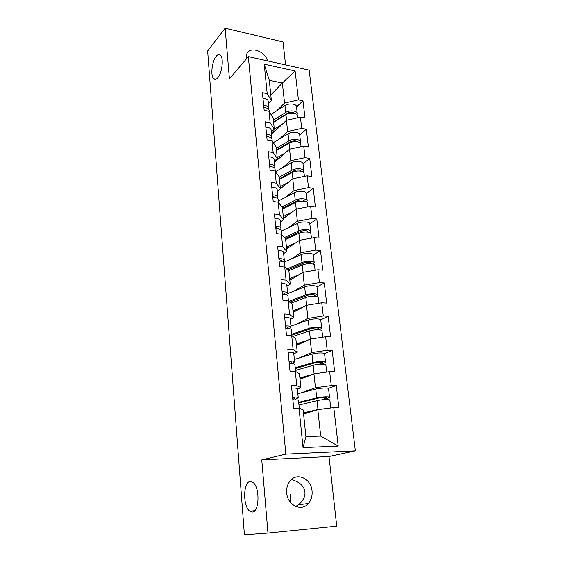 <?xml version="1.0" encoding="UTF-8"?>
<svg xmlns="http://www.w3.org/2000/svg" width="563" height="563" viewBox="0 0 563 563"><rect width="100%" height="100%" fill="white"/><g stroke="black" fill="none" stroke-linecap="round" stroke-linejoin="round"><path stroke-width="0.84" d="M290.48 502.4L290.585 494.279M250.028 481.513C243.096 482.153 242.822 506.355 249.747 511.12L252.456 511.999C259.529 511.95 259.93 487.058 252.984 482.4L250.028 481.513M216.157 56.356C211.906 61.346 210.33 75.977 213.729 78.757C214.932 79.847 216.312 79.496 217.86 77.701C222.146 72.986 223.87 57.933 220.429 55.146C219.162 54.02 217.74 54.421 216.157 56.356M246.256 59.059L246.735 54.161C249.676 45.793 264.913 50.867 267.516 60.888M292.338 479.831C299.995 482.174 304.189 486.256 304.914 492.09C305.399 496.629 303.232 500.852 298.397 504.765L295.702 506.44M312.05 490.999C312.465 495.926 311.248 500.085 308.397 503.477C301.536 512.048 287.411 505.278 286.701 492.871C286.349 488.22 287.454 484.25 290.022 480.978C296.856 471.864 311.219 478.536 312.05 490.999M285.575 64.914L283.027 41.944L225.13 28.15L207.648 50.987L244.412 534.85L267.974 533.077L336.723 526.166L329.003 456.516L355.352 450.857L309.164 70.164L248.339 56.617L285.835 454.13L355.352 450.857M270.796 94.978L282.373 83.043L295.111 70.966L264.216 64.168L267.2 93.648L262.414 92.691L264.167 110.348L268.98 111.256L273.154 117.871L274.308 129.159L271.31 132.002M295.111 70.966L298.432 99.904L302.985 100.819L296.525 106.963M271.549 134.346L286.419 120.32L300.417 117.181L304.998 118.04L302.985 100.819M300.417 117.181L301.712 128.413L306.314 129.244L299.72 135.085M274.399 162.461L289.558 149.174L303.746 146.127L308.376 146.908L306.314 129.244M303.746 146.127L305.069 157.654L309.72 158.4L303 163.924M277.32 191.279L292.767 178.781L307.159 175.832L311.839 176.522L309.72 158.4M307.159 175.832L308.517 187.655L313.218 188.316L306.363 193.503M283.492 218.479L296.068 209.162L310.663 206.318L315.393 206.917L313.218 188.316M310.663 206.318L312.057 218.458L316.807 219.021L309.812 223.849M286.623 248.966L299.453 240.352L314.26 237.621L319.038 238.121L316.807 219.021M314.26 237.621L315.695 250.085L320.495 250.549L313.359 255.004M289.839 280.261L302.929 272.386L317.954 269.768L322.789 270.17L320.495 250.549M317.954 269.768L319.425 282.577L324.281 282.936L316.99 286.982M293.14 312.381L306.504 305.294L321.747 302.803L326.631 303.091L324.281 282.936M321.747 302.803L323.261 315.963L328.166 316.209L320.713 319.84M296.532 345.365L310.171 339.116L325.653 336.751L330.587 336.927L328.166 316.209M325.653 336.751L327.209 350.285L332.17 350.411L324.499 353.613M300.016 379.258L313.95 373.881L329.665 371.664L334.654 371.714L332.17 350.411M329.665 371.664L331.262 385.585L336.28 385.585L328.299 388.357M303.598 414.087L317.828 409.639L333.789 407.57L338.842 407.492L336.28 385.585M333.789 407.57L338.215 446.086L303.035 447.606L299.03 408.105L303.161 409.885L305.906 436.592L320.699 436.072L317.828 409.639M268.98 111.256L270.141 122.706L265.307 121.833L267.101 139.948L271.971 140.771L273.161 152.524L268.269 151.743L270.113 170.35L275.04 171.075L276.264 183.144L271.317 182.454L273.21 201.561L278.192 202.194L279.445 214.594L274.441 214.003L276.391 233.638L281.423 234.166L282.717 246.911L277.658 246.418L279.656 266.609L284.751 267.024L286.074 280.121L280.958 279.748L283.013 300.501L288.172 300.811L289.537 314.281L284.357 314.02L286.476 335.372L291.69 335.555L293.091 349.412L287.848 349.278L290.029 371.249L295.308 371.306L296.75 385.564L291.451 385.564L293.689 408.189L299.03 408.105M279.522 138.955L287.637 131.517L286.419 120.32M287.637 131.517L301.712 128.413M270.141 122.706L274.308 129.159M282.352 167.844L290.804 160.659L289.558 149.174M271.971 140.771L276.144 146.964L277.334 158.548L274.272 161.236M290.804 160.659L305.069 157.654M273.161 152.524L277.334 158.548M285.216 197.479L294.048 190.568L292.767 178.781M275.04 171.075L279.213 176.824L280.43 188.711L277.313 191.23M294.048 190.568L308.517 187.655M276.264 183.144L280.43 188.711M288.094 227.888L297.377 221.259L296.068 209.162M278.192 202.194L282.359 207.465L283.611 219.676L280.437 222.019M297.377 221.259L312.057 218.458M279.445 214.594L283.611 219.676M290.972 259.107L300.804 252.78L299.453 240.352M281.423 234.166L285.596 238.937L286.884 251.478L283.639 253.639M300.804 252.78L315.695 250.085M282.717 246.911L286.884 251.478M293.809 291.177L304.316 285.145L302.929 272.386M284.751 267.024L288.918 271.267L290.241 284.146L286.926 286.11M304.316 285.145L319.425 282.577M286.074 280.121L290.241 284.146M296.539 324.126L307.926 318.405L306.504 305.294M288.172 300.811L292.331 304.484L293.689 317.729L290.311 319.481M307.926 318.405L323.261 315.963M289.537 314.281L293.689 317.729M299.037 358.012L311.635 352.593L310.171 339.116M291.69 335.555L295.842 338.637L297.243 352.248L293.787 353.782M311.635 352.593L327.209 350.285M293.091 349.412L297.243 352.248M301.029 392.897L315.449 387.745L313.95 373.881M295.308 371.306L299.453 373.755L300.888 387.759L297.363 389.061M315.449 387.745L331.262 385.585M296.75 385.564L300.888 387.759M320.699 436.072L338.215 446.086M303.035 447.606L305.906 436.592M225.13 28.15L229.422 78.785L248.339 56.617M329.003 456.516L261.76 459.887L267.974 533.077M261.76 459.887L285.835 454.13M276.736 110.784L284.554 103.099L282.373 83.043L269.29 80.298L271.366 100.51L268.424 103.501M284.554 103.099L298.432 99.904M267.2 93.648L271.366 100.51M264.216 64.168L269.29 80.298M292.873 399.906C296.427 399.751 298.306 399.934 298.517 400.462L299.305 408.217M292.591 397.091C296.138 396.936 298.024 397.126 298.235 397.661L294.695 399.85M291.697 388.083C295.237 387.942 297.116 388.16 297.327 388.73L298.228 397.619M292.823 399.434L295.216 397.95L292.64 397.569M324.478 399.617L329.545 397.365C329.855 396.401 321.037 396.753 316.723 397.879L298.707 402.327M298.763 402.911L318.827 397.978C322.817 397.239 325.407 397.14 326.589 397.668L321.93 399.829M329.538 397.33L328.553 388.632C328.848 387.604 320.065 387.914 315.766 389.089L297.834 393.72M330.748 407.964L329.855 400.103C330.164 399.16 321.346 399.519 317.025 400.631L298.981 405.022M327.145 408.435L317.982 409.498L303.471 412.869M303.527 413.404L312.219 411.391M289.283 363.726C292.788 363.621 294.66 363.909 294.878 364.585L295.575 371.46M289.009 360.982C292.514 360.883 294.379 361.179 294.604 361.861L292.288 363.747M288.143 352.227C291.641 352.142 293.499 352.459 293.724 353.184L294.597 361.812M289.663 363.712L291.634 362.15L289.072 361.601M285.8 328.553C289.262 328.503 291.113 328.891 291.345 329.707L291.958 335.752M285.532 325.893C288.995 325.843 290.846 326.237 291.078 327.061L289.452 328.736M284.688 317.384C288.136 317.349 289.987 317.757 290.226 318.623L291.071 326.997M286.961 328.546L288.15 327.342L285.603 326.631M282.408 294.365C285.828 294.358 287.665 294.836 287.911 295.786L288.439 301.05M282.147 291.775C285.568 291.775 287.404 292.253 287.651 293.217L286.454 294.738M281.331 283.499C284.737 283.513 286.567 284.012 286.82 285.005L287.644 293.14M284.069 294.393L284.758 293.499L282.232 292.626M279.107 261.105C282.492 261.148 284.308 261.711 284.568 262.794L285.026 267.305M278.861 258.586C282.239 258.635 284.055 259.198 284.315 260.289L283.414 261.696M278.066 250.535C281.43 250.591 283.238 251.182 283.506 252.301L284.301 260.205M281.113 261.19L281.458 260.57L278.959 259.557M275.905 228.747C279.241 228.831 281.043 229.479 281.31 230.675L281.697 234.475M275.659 226.291C278.995 226.382 280.796 227.037 281.064 228.24L280.374 229.556M274.885 218.458C278.206 218.557 280.008 219.225 280.275 220.464L281.057 228.149M278.136 228.902L278.249 228.515L275.764 227.368M295.286 368.554L314.984 362.818C318.904 361.988 321.459 361.932 322.648 362.635L319.066 364.317M321.937 364.184L325.562 362.333C325.836 361.115 317.131 361.319 312.894 362.635L295.209 367.808M325.555 362.29L324.591 353.831C324.858 352.558 316.181 352.727 311.965 354.092L294.358 359.433M326.667 372.087L325.864 364.993C326.139 363.797 317.426 364.008 313.183 365.31L295.469 370.433M320.945 372.896L314.808 373.762M312.986 374.254L299.875 377.893M299.945 378.596L306.265 376.844M291.894 335.119L311.24 328.616C315.097 327.708 317.623 327.687 318.813 328.56L316.821 329.791M319.334 329.848L321.684 328.25C321.93 326.8 313.324 326.864 309.171 328.363L291.803 334.218M321.677 328.201L320.748 319.981C320.98 318.475 312.402 318.51 308.271 320.044L290.98 326.061M322.705 337.202L321.98 330.84C322.226 329.404 313.612 329.482 309.453 330.967L292.936 336.477M307.947 340.136L296.377 343.866M296.469 344.725L301.395 343.141M289.685 302.148L307.595 295.343C311.388 294.35 313.887 294.365 315.083 295.399L314.034 296.314M316.315 296.532L317.912 295.089C318.123 293.414 309.629 293.351 305.547 295.012L288.826 301.388M317.912 295.089L316.997 287.039C317.201 285.307 308.728 285.216 304.674 286.919L287.51 293.647M318.848 303.274L318.201 297.609C318.412 295.948 309.91 295.892 305.829 297.546L290.867 303.197M303.492 306.891L292.978 310.748M293.077 311.754L297.088 310.283M288.347 269.593L287.686 270.008M313.127 264.146L314.245 262.808C314.428 260.915 306.026 260.732 302.028 262.555L286.729 269.044M314.245 262.808L313.352 254.969C313.528 253.033 305.153 252.815 301.17 254.68L284.132 262.084M287.587 269.916L304.055 262.956C307.785 261.886 310.255 261.943 311.452 263.118L311.008 263.773M315.09 270.268L314.52 265.257C314.703 263.385 306.3 263.21 302.296 265.018L288.488 270.831M299.41 274.505L289.663 278.502M289.776 279.649L293.147 278.27M289.91 236.39L285.638 239.352M309.868 232.639L310.67 231.372C310.825 229.282 302.521 228.979 298.594 230.957L284.399 237.572M310.663 231.294L309.805 223.743C309.946 221.597 301.669 221.273 297.757 223.279L281.352 231.104M285.258 238.55L300.6 231.421C304.273 230.281 306.715 230.366 307.912 231.682L307.771 232.111M311.438 238.142L310.938 233.758C311.093 231.682 302.788 231.393 298.854 233.356L285.652 239.472M295.582 242.956L286.433 247.094M286.567 248.374L289.452 247.066M272.781 197.247C276.081 197.381 277.869 198.099 278.143 199.415L278.46 202.539M272.541 194.861C275.842 194.995 277.622 195.72 277.904 197.043L277.362 198.275M271.788 187.233C275.075 187.373 276.855 188.119 277.137 189.471L277.89 196.937M275.117 197.465L272.661 196.037M290.445 204.144L286.834 206.888M306.596 201.962L307.187 200.752C307.314 198.465 299.108 198.056 295.251 200.175L281.936 206.938M307.18 200.667L306.342 193.313C306.462 190.984 298.277 190.547 294.435 192.701L278.312 201.054M282.436 208.197L297.236 200.709C300.86 199.492 303.267 199.612 304.47 201.061L304.449 201.265M307.884 206.86L307.454 203.074C307.581 200.808 299.368 200.407 295.505 202.511L282.52 209.063M291.958 212.209L283.288 216.495M283.428 217.895L285.955 216.656M269.74 166.578C272.999 166.747 274.772 167.542 275.061 168.963L275.307 171.448M269.508 164.255C272.766 164.424 274.54 165.226 274.821 166.655L274.399 167.823M268.776 156.824C272.02 157.007 273.787 157.823 274.075 159.273L274.814 166.542M272.077 166.838L269.635 165.522M290.269 172.799L287.616 174.987M303.351 172.067L303.795 170.913C303.893 168.45 295.786 167.936 291.993 170.181L279.248 177.176M303.788 170.821L302.971 163.664C303.063 161.159 294.977 160.617 291.198 162.897L275.483 171.687M279.41 178.731L293.963 170.779C297.496 169.505 299.882 169.646 301.106 171.201M304.421 176.395L304.055 173.179C304.154 170.73 296.039 170.223 292.239 172.461L279.48 179.428M288.488 182.243L280.219 186.67M280.381 188.19L282.605 187M266.778 136.71C270.001 136.915 271.76 137.773 272.049 139.293L272.246 141.172M266.552 134.444C269.768 134.648 271.528 135.521 271.823 137.048L271.486 138.167M265.835 127.203C269.044 127.421 270.796 128.301 271.099 129.856L271.809 136.929M269.037 136.992L266.686 135.796M289.572 142.305L287.707 143.966M300.142 142.939L300.487 141.82C300.565 139.188 292.542 138.575 288.819 140.954L276.285 148.336M300.487 141.82L299.685 134.754C299.755 132.08 291.761 131.446 288.045 133.853L273.273 142.699M276.454 150.004L290.768 141.602C293.956 140.321 296.293 140.412 297.778 141.89M301.043 146.711L300.741 144.029C300.818 141.412 292.788 140.806 289.058 143.178L276.51 150.532M285.159 153.03L277.235 157.591M274.983 160.61L279.396 158.083M263.892 107.596C267.073 107.843 268.818 108.772 269.121 110.383L269.255 111.685M263.674 105.394C266.855 105.633 268.593 106.569 268.903 108.187L268.635 109.264M262.977 98.335C266.144 98.588 267.882 99.538 268.192 101.185L268.889 108.068M266.025 107.892L263.815 106.829M288.305 112.818L286.982 114.085M296.997 114.535L297.264 113.459C297.313 110.665 289.389 109.961 285.722 112.452L273.393 120.208M297.264 113.459L296.476 106.569C296.525 103.733 288.622 103.008 284.969 105.534L270.993 114.451M273.576 121.974L287.658 113.156C290.536 111.875 292.809 111.917 294.477 113.297M297.757 117.78L297.51 115.612C297.56 112.832 289.628 112.136 285.955 114.62L273.611 122.347M281.943 124.536L274.061 129.391M271.401 132.875L276.292 129.87M294.97 397.745L295.012 398.175M322.395 399.244L324.872 399.216M325.886 398.09L325.808 397.372M316.723 397.879L315.766 389.089M295.828 399.857L295.765 399.237M317.982 409.498L317.025 400.631M291.381 361.882L291.43 362.424M287.89 327.019L287.953 327.673M284.498 293.119L284.575 293.872M281.197 260.134L281.282 260.986M277.988 228.036L278.073 228.895M321.966 363.156L321.86 362.241M312.894 362.635L311.965 354.092M314.112 373.86L313.183 365.31M318.151 329.165L318.025 328.067M309.171 328.363L308.271 320.044M310.34 339.088L309.453 330.967M314.443 296.096L314.295 294.815M305.547 295.012L304.674 286.919M306.666 305.266L305.829 297.546M310.811 263.758L310.663 262.449M302.028 262.555L301.17 254.68M303.091 272.358L302.296 265.018M307.25 232.055L307.131 230.936M298.594 230.957L297.757 223.279M299.607 240.324L298.854 233.356M274.864 196.79L274.927 197.43M303.788 201.174L303.682 200.238M295.251 200.175L294.435 192.701M296.222 209.133L295.505 202.511M271.816 166.352L271.866 166.796M300.41 171.096L300.325 170.329M291.993 170.181L291.198 162.897M292.922 178.752L292.239 172.461M297.123 141.77L297.053 141.172M288.819 140.954L288.045 133.853M289.706 149.146L289.058 143.178M293.914 113.191L293.865 112.748M285.722 112.452L284.969 105.534M286.574 120.285L285.955 114.62M254.786 510.69L249.747 511.12M215.974 79.214L213.729 78.757M308.397 503.477L298.397 504.765"/></g></svg>
